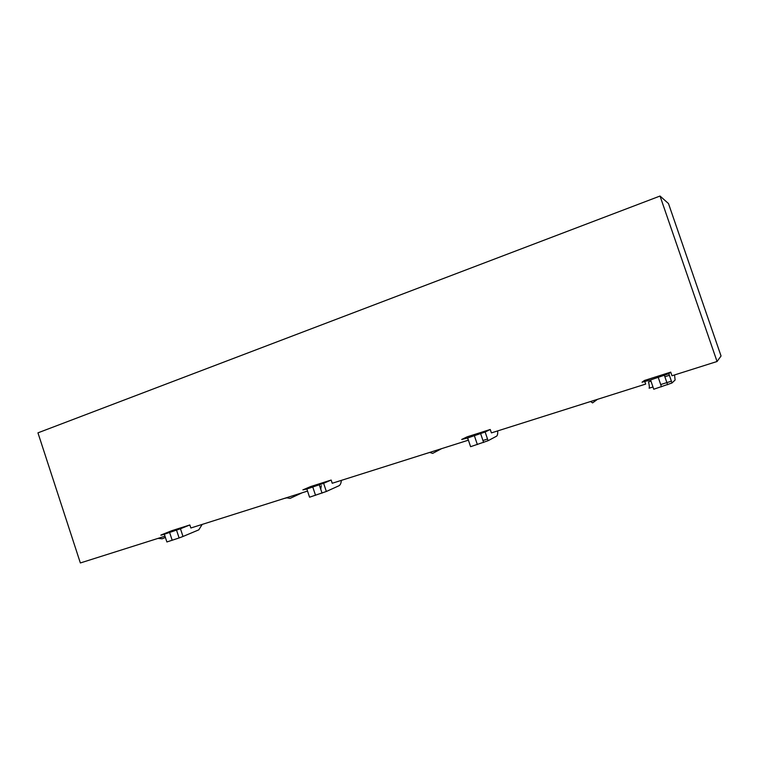 <?xml version="1.0" encoding="UTF-8"?>
<svg xmlns="http://www.w3.org/2000/svg" width="759" height="759" viewBox="0 0 759 759"><rect width="100%" height="100%" fill="white"/><g stroke="black" fill="none" stroke-linecap="round" stroke-linejoin="round"><path stroke-width="1.14" d="M164.988 536.186L80.359 562.96L37.95 432.848L660.026 196.04L717.056 361.502L721.05 355.99L668.48 203.545L660.026 196.04M189.854 524.962L180.452 528.757L182.995 536.48L179.105 537.96L166.885 541.964L164.342 534.232C160.604 535.389 159.817 535.522 161.99 534.621L171.61 530.759L189.854 524.962L190.851 527.998L307.528 491.082M331.152 480.049L323.628 483.303L326.351 491.481L309.568 497.202L306.845 489.005L302.879 489.887L310.697 486.557L331.152 480.049L332.224 483.265L468.284 440.211L467.544 438.009M490.248 429.49L485.153 432.013L488.094 440.713L470.599 446.69L467.658 437.971L461.681 439.47L467.146 436.833L490.248 429.49L491.405 432.896L645.662 384.092L644.837 381.654M670.728 372.128L668.831 373.703L672.009 382.982L653.746 389.234L650.567 379.936L642.038 382.213L644.429 380.487L670.728 372.128L671.981 375.762L717.056 361.502M157.967 538.406L162.189 538.776L165.405 537.457M286.428 497.762L290.08 498.397L302.186 492.771M421.454 455.03L429.755 452.43L432.658 453.389L441.577 448.664M590.597 401.511L592.58 402.906L597.456 399.338M284.122 498.492L286.636 497.885M574.895 406.482L584.364 403.513M488.094 440.713L496.595 436.169C497.477 435.533 497.838 433.778 497.676 430.913M326.351 491.481L338.979 485.751C340.326 484.992 341.114 483.198 341.341 480.381M321.275 485.608L320.753 489.232M182.995 536.48L198.801 529.848L202.169 524.422M672.009 382.982L675.112 380.012L674.542 374.955M650.975 381.132L648.547 381.91C649.353 385.496 649.543 387.583 649.116 388.191L652.987 386.995L649.116 388.191M467.658 437.971L485.153 432.013M306.845 489.005L323.628 483.303M164.342 534.232L180.452 528.757M669.381 375.307L664.865 376.739M650.567 379.936L668.831 373.703M487.534 439.044L482.952 440.486M474.413 435.827L477.364 444.565M312.803 487.117L315.535 495.333M169.646 532.543L172.189 540.304M671.402 381.208L666.886 382.621M658.281 377.489L661.478 386.805M483.616 442.478L480.665 433.74M322.053 493.141L319.311 484.925M179.105 537.96L176.553 530.209M660.7 384.547L671.392 381.179M667.616 384.766L664.419 375.439"/></g></svg>
